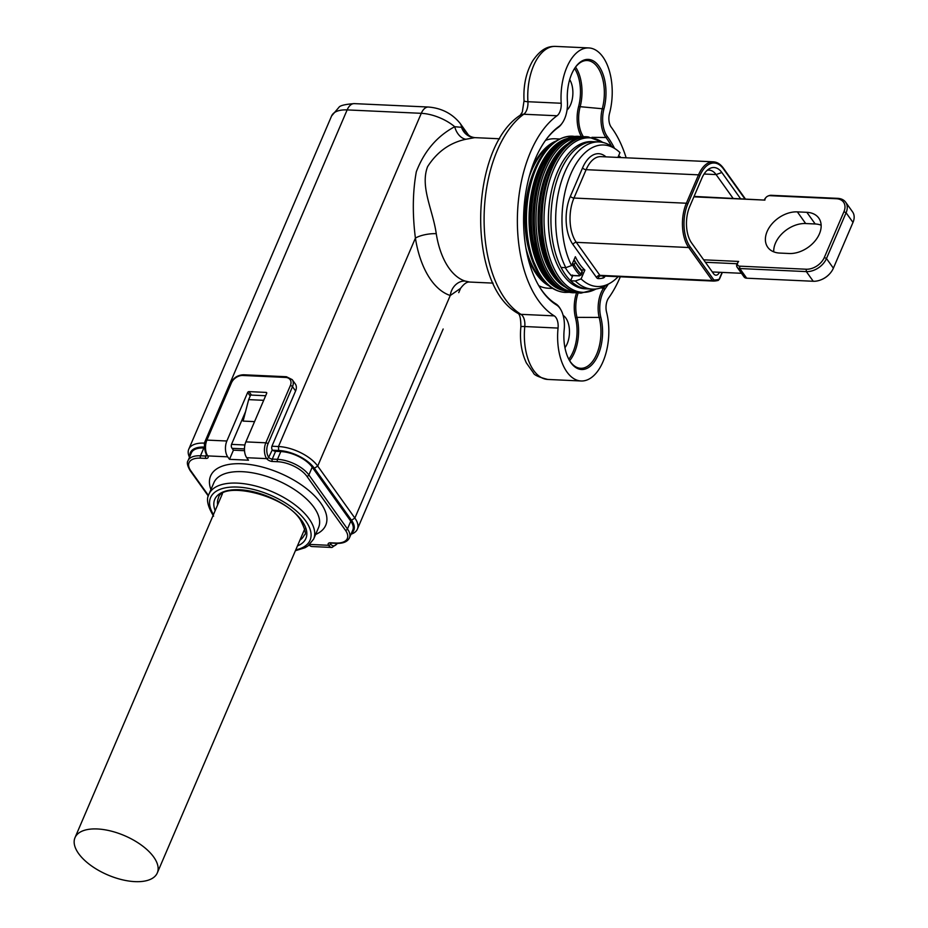<?xml version="1.0" encoding="UTF-8"?>
<svg xmlns="http://www.w3.org/2000/svg" width="928" height="928" viewBox="0 0 928 928"><rect width="100%" height="100%" fill="white"/><g stroke="black" fill="none" stroke-linecap="round" stroke-linejoin="round"><path stroke-width="1.39" d="M565.268 267.635A68.568 37.236 92.6 0 0 567.286 270.698A68.568 37.236 92.6 0 0 572.379 276.602M617.909 157.424L619.974 152.61A70.83 38.466 92.6 0 0 616.041 149.373A70.83 38.466 92.6 0 0 569.409 177.422A70.83 38.466 92.6 0 0 571.567 265.559L565.813 267.658L561.069 267.438A73.66 40.008 -87.4 0 1 560.071 171.982A73.66 40.008 -87.4 0 1 594.419 141.729L591.867 141.613A73.66 40.008 92.6 0 0 551.336 191.539A73.66 40.008 92.6 0 0 562.971 274.7A73.66 40.008 92.6 0 0 585.092 288.782L587.633 288.898A73.66 40.008 -87.4 0 1 570.592 280.778L572.808 275.593M565.813 267.658A73.66 40.008 -87.4 0 1 564.816 172.202A73.66 40.008 -87.4 0 1 599.175 141.949L594.419 141.729A73.66 40.008 92.6 0 0 553.877 191.655A73.66 40.008 92.6 0 0 565.523 274.816A73.66 40.008 92.6 0 0 587.633 288.898L592.389 289.118A73.66 40.008 -87.4 0 1 575.348 280.987L570.592 280.778M525.898 247.996A73.66 40.008 92.6 0 0 537.01 273.505A73.66 40.008 92.6 0 0 544.713 281.787M551.023 144.861A73.66 40.008 92.6 0 0 529.18 176.772M572.564 136.184A78.196 42.468 92.6 0 0 572.506 136.184C556.359 136.474 543.506 148.097 533.96 171.054L533.194 172.979A73.66 40.008 92.6 0 0 529.54 252.149L530.132 254.133A77.314 41.992 -87.4 0 1 533.96 171.054A77.314 41.992 -87.4 0 1 558.088 140.035M122.31 834.736A44.764 21.356 23.2 0 1 157.296 872.935A44.764 21.356 23.2 0 1 109.98 875.858A44.764 21.356 23.2 0 1 75.006 837.659A44.764 21.356 23.2 0 1 122.31 834.736M703.656 259.828L738.618 261.441A3.967 2.738 -35.5 0 0 738.56 261.499A3.967 2.738 -35.5 0 0 737.714 262.798A3.967 2.738 -35.5 0 0 739.662 266.162L806.2 269.224A15.3 10.568 -35.5 0 0 824.331 257.462L843.946 211.688A15.3 10.568 -35.5 0 0 836.418 198.743L769.88 195.669A3.967 2.738 -35.5 0 0 767.932 196.063A3.967 2.738 -35.5 0 0 766.029 197.42A3.967 2.738 -35.5 0 0 765.182 198.72A3.967 2.738 -35.5 0 0 764.904 200.112L693.889 196.84M694.063 196.411L764.904 200.112M767.932 196.063L768.407 195.866A5.661 3.909 144.5 0 1 771.18 195.298L837.717 198.36A16.994 11.739 144.5 0 1 845.663 202.211A16.994 11.739 144.5 0 1 846.092 212.756L826.477 258.529A16.994 11.739 144.5 0 1 806.328 271.602L739.79 268.528A5.661 3.909 144.5 0 1 737.145 267.252A5.661 3.909 144.5 0 1 737.006 263.738L705.408 262.276M819.412 233.891A25.497 17.62 -35.5 0 0 818.774 218.08A25.497 17.62 -35.5 0 0 806.85 212.315L797.349 211.874A25.497 17.62 -35.5 0 0 771.62 224.286A25.497 17.62 -35.5 0 0 767.769 247.289A25.497 17.62 -35.5 0 0 779.694 253.066L789.194 253.506A25.497 17.62 -35.5 0 0 819.412 233.891M821.141 225.202A25.497 17.62 -35.5 0 0 815.19 223.973L805.678 223.544A25.497 17.62 -35.5 0 0 773.732 251.848M563.145 315.416A18.421 9.999 -87.4 0 1 567.194 343.731A18.421 9.999 -87.4 0 1 564.943 347.687M569.688 79.611A18.421 9.999 -87.4 0 1 570.604 104.655A18.421 9.999 -87.4 0 1 567.031 110.072M626.156 157.806A106.534 57.861 92.6 0 0 611.227 127.182A11.333 6.16 -87.4 0 1 609.522 113.425A47.026 25.543 92.6 0 0 588.793 47.931A47.026 25.543 92.6 0 0 566.857 67.245A47.026 25.543 92.6 0 0 561.196 103.252A11.333 6.16 -87.4 0 1 557.02 115.768A106.534 57.861 92.6 0 0 530.572 151.925A106.534 57.861 92.6 0 0 554.236 315.868A11.333 6.16 -87.4 0 1 558.053 328.071A47.026 25.543 92.6 0 0 581.056 380.979A47.026 25.543 92.6 0 0 606.552 312.11A11.333 6.16 -87.4 0 1 607.411 300.173A11.333 6.16 -87.4 0 1 608.64 297.969A106.534 57.861 92.6 0 0 620.322 276.776M569.235 360.041A34.382 18.676 92.6 0 0 580.232 368.265A34.382 18.676 92.6 0 0 597.4 352.408A34.382 18.676 92.6 0 0 599.291 317.956A23.989 13.027 -87.4 0 1 601.112 292.68A23.989 13.027 -87.4 0 1 603.699 288.016A93.879 50.994 92.6 0 0 605.126 285.963M538.379 285A93.879 50.994 92.6 0 0 555.756 303.804A23.989 13.027 -87.4 0 1 560.268 308.722L560.79 309.639A22.806 12.389 92.6 0 0 556.51 304.964A95.05 51.632 -87.4 0 1 538.646 285.464A95.05 51.632 -87.4 0 1 535.398 158.676A95.05 51.632 -87.4 0 1 545.316 140.638A95.05 51.632 -87.4 0 1 558.992 126.417A22.806 12.389 92.6 0 0 562.275 123.006A22.806 12.389 92.6 0 0 564.653 118.68A22.806 12.389 92.6 0 0 567.402 101.222A35.554 19.314 -87.4 0 1 571.683 73.996A35.554 19.314 -87.4 0 1 575.395 67.257A35.554 19.314 -87.4 0 1 599.221 66.596A35.554 19.314 -87.4 0 1 603.942 108.901A22.806 12.389 92.6 0 0 607.364 136.602A95.05 51.632 -87.4 0 1 614.487 148.283M469.626 282.042C467.004 281.683 463.988 283.782 460.566 288.353L450.254 295.498A87.545 47.548 -87.4 0 1 415.408 238.125C412.345 214.101 412.647 191.98 416.312 171.773C424.212 151.218 437.007 136.196 454.708 126.718L461.541 127.31L467.503 133.678C468.675 135.778 471.088 137.089 474.73 137.634L465.949 139.246C449.871 142.668 437.076 151.821 427.576 166.68C419.932 186.841 432.912 209.995 436.253 233.682A72.245 39.243 92.6 0 0 465.009 281.033L469.626 282.042L493.081 283.121M571.172 275.396L578.979 275.755L579.594 274.99A67.999 36.934 -87.4 0 1 572.82 265.501L571.961 264.642M527.464 255.85A74.797 40.623 92.6 0 0 549.144 285.928M538.82 285.743A74.797 40.623 92.6 0 0 548.135 288.214L552.694 288.422M599.175 141.949A73.66 40.008 -87.4 0 1 611.912 146.496L616.041 149.373M244.516 450.683L233.415 450.173L231.872 448.004A2.83 1.543 -87.4 0 1 231.652 444.048L245.549 411.649M244.47 448.908L232.104 448.34M204.728 447.076L204.543 447.076A28.327 13.514 -156.8 0 0 189.927 456.263M203.824 448.004L200.494 455.787A24.928 11.902 23.2 0 0 188.059 460.636L191.388 452.852A24.928 11.902 23.2 0 1 203.824 448.004L204.74 448.05M351.445 533.206A28.327 13.514 -156.8 0 0 351.503 520.248L314.348 468.246A28.327 13.514 -156.8 0 0 278.678 450.486L272.704 450.208A2.83 1.357 -156.8 0 0 275.593 451.31L280.824 451.553A24.928 11.902 23.2 0 1 312.214 467.178L350.796 521.188A24.928 11.902 23.2 0 1 352.802 530.039L349.462 537.822A24.928 11.902 23.2 0 0 347.455 528.96A1.705 1.172 144.5 0 1 345.448 530.271L306.866 476.273A23.235 11.09 -156.8 0 0 277.611 461.703L272.38 461.471A4.536 2.158 23.2 0 1 266.672 458.629L246.72 457.701A11.333 6.16 -87.4 0 1 245.874 441.879L265.837 442.807L290.36 385.584A9.628 6.658 -35.5 0 0 285.615 377.441L242.846 375.469A9.628 6.658 -35.5 0 0 231.432 382.87L206.909 440.092L226.861 441.009L247.66 392.486A1.137 0.777 144.5 0 1 249.006 391.616L266.116 392.405A1.137 0.777 144.5 0 1 266.672 393.368L245.874 441.879M719.455 272.275A7.934 4.304 -87.4 0 1 714.548 274.688A7.934 4.304 -87.4 0 1 713.539 273.656L691.627 242.997A26.065 14.152 -87.4 0 1 689.701 206.608L701.858 178.222A26.065 14.152 -87.4 0 1 709.375 168.71A26.065 14.152 -87.4 0 1 721.845 172.504L740.451 198.546M571.567 265.559L575.348 256.731A60.065 32.619 92.6 0 0 584.872 270.06L581.241 269.897M584.872 270.06L581.09 278.899A70.83 38.466 92.6 0 0 609.882 283.272A70.83 38.466 92.6 0 0 618.141 276.683M609.882 283.272L605.497 285.754A73.66 40.008 -87.4 0 1 592.389 289.118M732.992 198.209L716.103 174.58A23.235 12.621 92.6 0 0 709.131 170.137A23.235 12.621 92.6 0 0 707.171 170.323M575.348 280.987L581.09 278.899M555.814 141.137A74.797 40.623 92.6 0 0 531.466 169.105M559.572 138.991L555.025 138.782A74.797 40.623 92.6 0 0 545.525 140.383M467.503 133.678L460.137 123.378A15.3 10.568 144.5 0 1 461.541 127.31A15.3 14.616 -87.7 0 0 474.695 137.634M271.939 446.229L278.47 446.53L421.289 113.32A31.169 14.871 -156.8 0 1 454.708 126.718A15.3 10.266 -105.3 0 0 465.949 139.246M278.678 450.486L278.47 446.53A31.169 14.871 23.2 0 1 317.712 466.065L415.408 238.125A15.3 4.536 171.1 0 1 436.253 233.682M314.348 468.246L317.712 466.065L354.867 518.068L450.254 295.498A15.3 12.702 108.1 0 1 465.009 281.033M575.383 261.916A60.633 32.932 92.6 0 0 580.51 268.691L582.065 271.278A63.464 34.475 -87.4 0 1 576.033 263.076A63.464 34.475 -87.4 0 1 575.395 261.951L573.666 260.64M572.541 263.274L574.212 264.712A66.862 36.32 92.6 0 0 580.882 274.05L581.16 274.943L582.297 272.287L582.065 271.278L580.882 274.05A1.137 0.847 136.8 0 1 579.594 274.99M574.142 259.77L575.395 261.951L574.212 264.712A1.137 0.708 151 0 1 572.82 265.501M572.634 275.094L570.894 275.384M618.593 155.823L619.568 156.426A1.137 0.847 136.8 0 1 620.055 156.635L620.055 156.635A1.137 0.847 136.8 0 1 620.182 157.458L618.547 156.345M581.16 274.943L579.246 275.883A1.137 0.615 -87.4 0 1 578.979 275.755M608.223 284.212A95.05 51.632 -87.4 0 1 605.044 288.979A22.806 12.389 92.6 0 0 600.857 317.446A35.554 19.314 -87.4 0 1 594.21 361.99A35.554 19.314 -87.4 0 1 569.49 360.505A35.554 19.314 -87.4 0 1 564.201 329.521A22.806 12.389 92.6 0 0 560.79 309.639M562.275 123.006L561.66 123.876A23.989 13.027 -87.4 0 1 558.215 127.461A93.879 50.994 92.6 0 0 545.014 141.079M611.552 146.253A93.879 50.994 92.6 0 0 605.984 137.518A23.989 13.027 -87.4 0 1 602.376 108.402A34.382 18.676 92.6 0 0 586.809 60.517A34.382 18.676 92.6 0 0 575.093 67.698M189.498 457.26A31.169 14.871 23.2 0 1 188.778 449.175A31.169 14.871 23.2 0 1 204.334 443.12L205.181 443.155M231.536 444.373L244.911 444.988M351.503 520.248L354.867 518.068A31.169 14.871 23.2 0 1 357.373 529.146A31.169 14.871 23.2 0 1 351.016 534.203M443.155 328.999L357.373 529.146M254.562 421.625L243.09 421.092L248.669 399.62L250.63 395.05L265.652 395.734M248.669 399.62L263.691 400.316M272.043 449.488A2.83 1.543 -87.4 0 1 272.055 445.916L295.591 390.99L292.506 386.651L267.983 443.874A9.628 5.232 92.6 0 0 268.691 457.318L272.31 449.871A2.83 1.357 -156.8 0 0 272.704 450.208M226.861 441.009A11.333 6.16 92.6 0 0 227.708 456.831L229.494 459.325L248.507 460.207L246.72 457.701M290.36 385.584A1.705 0.812 23.2 0 1 292.506 386.651A11.333 7.83 144.5 0 0 292.216 379.633L295.324 383.972A11.333 7.83 144.5 0 1 295.591 390.99M309.824 544.423L328.593 545.293A11.333 6.16 -87.4 0 0 332.004 547.462L312.04 546.534A11.333 6.16 -87.4 0 1 309.163 545.026M233.415 450.173L229.494 459.325M829.725 273.76L829.377 274.131A15.3 10.568 144.5 0 1 822.046 279.374L821.57 279.572A16.994 11.739 -35.5 0 0 829.725 273.76A16.994 11.739 -35.5 0 0 833.379 268.192L852.994 222.418A16.994 11.739 -35.5 0 0 852.577 211.886L845.663 202.211M712.321 271.95L741.46 273.296M737.145 267.252L744.047 276.915A5.661 3.909 -35.5 0 0 746.704 278.203L813.241 281.265A16.994 11.739 -35.5 0 0 821.57 279.572M764.463 199.659A5.661 3.909 144.5 0 1 765.681 197.803L766.029 197.42M738.618 261.441L737.006 263.738M602.736 142.402A77.314 41.992 92.6 0 0 550.176 178.895A77.314 41.992 92.6 0 0 559.364 277.53A77.314 41.992 92.6 0 0 595.973 288.991M596.553 288.91L581.021 293.132A78.196 42.468 -87.4 0 1 557.554 278.18A78.196 42.468 -87.4 0 1 545.188 189.904A78.196 42.468 -87.4 0 1 588.224 136.903L588.12 136.903A78.196 42.468 92.6 0 0 545.084 189.892A78.196 42.468 92.6 0 0 557.438 278.18A78.196 42.468 92.6 0 0 580.916 293.132A78.196 42.468 92.6 0 0 580.974 293.132M571.068 137.843A76.711 41.667 92.6 0 0 531.535 192.606A76.711 41.667 92.6 0 0 544.249 276.335A76.711 41.667 92.6 0 0 564.038 290.626M540.641 276.672A77.314 41.992 -87.4 0 1 530.132 254.133L540.78 276.95C547.764 286.636 555.942 291.786 565.314 292.413L565.419 292.413A78.196 42.468 -87.4 0 1 541.952 277.46A78.196 42.468 -87.4 0 1 529.586 189.184A78.196 42.468 -87.4 0 1 572.622 136.184L572.506 136.184A78.196 42.468 92.6 0 0 529.482 189.173A78.196 42.468 92.6 0 0 541.836 277.46A78.196 42.468 92.6 0 0 565.314 292.413A78.196 42.468 92.6 0 0 565.372 292.413M539.899 260.026A74.797 40.623 -87.4 0 1 544.226 166.089M543.785 247.254A74.797 40.623 -87.4 0 1 546.928 179.162M558.644 287.541A75.539 41.029 -87.4 0 1 545.014 275.419A75.539 41.029 -87.4 0 1 531.57 198.302A75.539 41.029 -87.4 0 1 565.419 140.406M558.633 145.464A74.797 40.623 92.6 0 0 531.964 205.714A74.797 40.623 92.6 0 0 546.163 274.862A74.797 40.623 92.6 0 0 552.346 281.88M565.222 287.03A75.365 40.936 -87.4 0 1 552.995 275.639A75.365 40.936 -87.4 0 1 539.4 200.007A75.365 40.936 -87.4 0 1 571.926 141.532M565.639 146.485A74.797 40.623 92.6 0 0 539.748 206.898A74.797 40.623 92.6 0 0 554.016 275.222A74.797 40.623 92.6 0 0 559.422 281.509M580.371 136.544A78.196 42.468 92.6 0 0 580.244 136.532A78.196 42.468 92.6 0 0 537.208 189.532A78.196 42.468 92.6 0 0 549.573 277.808A78.196 42.468 92.6 0 0 573.04 292.761A78.196 42.468 92.6 0 0 573.168 292.772M581.624 137.448A77.349 42.015 92.6 0 0 539.11 189.927A77.349 42.015 92.6 0 0 551.348 277.194A77.349 42.015 92.6 0 0 574.502 291.984M573.295 292.772A78.196 42.468 -87.4 0 1 549.828 277.82A78.196 42.468 -87.4 0 1 537.463 189.544A78.196 42.468 -87.4 0 1 580.499 136.544L580.244 136.532C539.122 130.918 516.478 237.22 548.773 277.426C555.721 287.065 563.818 292.181 573.04 292.761L577.1 292.656M548.634 277.066A77.349 42.015 -87.4 0 1 534.145 203.603A77.349 42.015 -87.4 0 1 563.586 141.833M556.174 276.892A76.711 41.667 -87.4 0 1 567.762 145.128M588.166 136.903A78.196 42.468 92.6 0 0 588.12 136.903C546.534 131.486 524.169 237.406 556.382 277.669C563.366 287.355 571.544 292.506 580.916 293.132L581.021 293.132M739.662 266.162L739.79 268.528L746.704 278.203M815.19 223.973L806.85 212.315M210.934 489.578A62.617 29.882 23.2 0 1 248.263 464.313A62.617 29.882 23.2 0 1 320.694 503.022A62.617 29.882 23.2 0 1 315.624 534.447M313.652 539.052L318.548 527.614A56.944 27.179 -156.8 0 0 313.977 507.372A56.944 27.179 -156.8 0 0 259.214 474.243A56.944 27.179 -156.8 0 0 213.869 482.746L208.962 494.183A56.944 27.179 23.2 0 1 254.307 485.68A56.944 27.179 23.2 0 1 309.07 518.822A56.944 27.179 23.2 0 1 313.652 539.052L308.096 545.861L305.08 547.706L295.394 550.722M215.168 510.62A49.578 23.664 23.2 0 1 244.215 490.135A49.578 23.664 23.2 0 1 301.913 520.828A49.578 23.664 23.2 0 1 297.459 545.896M299.918 540.166A46.748 22.307 -156.8 0 0 304.268 535.038C306.495 534.656 305.266 529.702 300.591 520.179C284.977 494.346 221.2 480.704 218.335 498.208A46.748 22.307 -156.8 0 0 217.628 504.89M295.754 549.875A54.114 25.822 -156.8 0 0 305.718 521.002A54.114 25.822 -156.8 0 0 239.169 487.165A54.114 25.822 -156.8 0 0 213.463 514.611M520.248 115.223L522.325 112.044L524.042 100.769A8.503 1.438 -3.8 0 0 527.928 101.72A11.333 6.16 -87.4 0 1 526.57 110.397A11.333 6.16 -87.4 0 1 523.752 114.237A106.534 57.861 92.6 0 0 497.304 150.394A106.534 57.861 92.6 0 0 520.968 314.337A8.503 6.844 121.2 0 1 518.242 313.525C466.622 285.94 469.069 148.294 520.248 115.223A8.503 6.554 -125.7 0 1 523.752 114.237L557.02 115.768M524.042 100.769C523.218 85.585 526.095 72.303 532.66 60.923C541.882 47.432 549.422 46.284 555.524 46.4A47.026 25.543 92.6 0 0 533.588 65.714A47.026 25.543 92.6 0 0 527.928 101.72L561.196 103.252M578.19 292.854A24.894 13.526 92.6 0 0 576.984 317.364L600.857 317.446M555.756 303.804L556.51 304.964M569.63 360.69A33.466 18.177 -87.4 0 0 576.984 317.364L575.499 317.852A26.03 14.14 -87.4 0 1 576.601 292.703M744.778 198.754L723.411 168.85A30.601 16.623 92.6 0 0 699.956 175.566L687.799 203.94A30.601 16.623 92.6 0 0 690.061 246.651L713.632 279.641A1.705 0.928 92.6 0 0 714.154 279.966A58.928 32.004 92.6 0 0 718.724 279.421A1.705 0.928 92.6 0 0 719.362 278.736L722.077 272.403M605.149 276.08A5.661 3.074 -87.4 0 1 603.154 278.017A62.895 34.162 -87.4 0 1 598.282 278.597A5.661 3.074 -87.4 0 1 596.53 277.518L572.959 244.528A34.568 18.769 -87.4 0 1 570.395 196.272L582.564 167.898A34.568 18.769 -87.4 0 1 605.984 156.878M721.845 172.504L716.103 174.58L704.085 174.023M718.724 279.421A1.137 0.94 76 0 1 717.82 280.5A60.065 32.619 -87.4 0 1 713.226 281.056M714.154 279.966A1.137 0.951 90.6 0 1 713.191 281.056A2.83 1.543 -87.4 0 1 713.133 281.056L600.764 275.883A2.83 1.543 92.6 0 1 600.729 275.883A2.83 2.378 -89.4 0 0 600.694 275.871A2.83 2.378 -89.4 0 0 598.282 278.597M582.564 167.898A2.83 1.357 23.2 0 0 586.125 169.673L573.968 198.047A31.738 17.238 92.6 0 0 576.311 242.347L599.882 275.338L712.286 280.511L688.715 247.521A31.738 17.238 -87.4 0 1 686.372 203.232L698.529 174.847A31.738 17.238 -87.4 0 1 713.33 161.82L600.926 156.635A31.738 17.238 92.6 0 0 586.125 169.673L698.529 174.847L699.956 175.566M572.959 244.528A2.83 1.96 -35.5 0 1 576.311 242.347L688.715 247.521A1.137 0.777 -35.5 0 0 690.061 246.651M570.395 196.272A2.83 1.357 23.2 0 0 573.968 198.047L686.372 203.232L687.799 203.94M596.53 277.518A2.83 1.96 -35.5 0 1 599.882 275.338A2.83 1.543 92.6 0 0 600.729 275.883L713.133 281.056A2.83 1.543 -87.4 0 1 712.286 280.511A1.137 0.777 -35.5 0 0 713.632 279.641M603.815 276.022A2.83 2.343 -104 0 0 603.154 278.017M713.133 281.056L713.191 281.056A1.137 0.951 90.6 0 1 713.168 281.056L718.04 280.476L719.455 279.142L722.344 272.414M722.854 167.887A1.137 0.777 144.5 0 1 723.411 168.85M354.276 103.623L428.423 107.033A15.3 8.306 -87.4 0 0 421.289 113.32L347.142 109.91A15.3 8.306 -87.4 0 1 354.276 103.623C345.123 104.307 339.996 105.548 338.917 107.346L331.598 115.965L188.778 449.175M204.543 447.076L204.334 443.12L347.142 109.91A31.169 14.871 -156.8 0 0 331.598 115.965M579.652 275.651A1.137 0.615 -87.4 0 1 579.246 275.883L571.578 275.535M568.794 359.229A32.341 17.562 92.6 0 0 575.499 317.852M575.557 67.083A33.466 18.177 -87.4 0 1 580.081 107.033A24.894 13.526 92.6 0 0 583.538 136.88M581.485 136.613A26.03 14.14 -87.4 0 1 578.608 106.546A32.341 17.562 92.6 0 0 574.583 68.463M603.942 108.901L578.608 106.546M558.215 127.461L558.992 126.417M605.044 288.979L601.008 287.808M607.364 136.602L605.984 137.518L591.89 137.344M554.236 315.868L520.968 314.337A11.333 6.16 -87.4 0 1 524.784 326.54A47.026 25.543 92.6 0 0 547.787 379.448C538.739 377.139 533.948 374.958 533.426 372.882L526.362 362.906C521.432 352.35 519.599 340.298 520.875 326.749A8.503 0.719 -174.2 0 1 524.784 326.54L558.053 328.071M275.593 451.31L272.264 459.093L277.484 459.337A24.928 11.902 23.2 0 1 308.873 474.962L347.455 528.96L350.796 521.188M280.824 451.553L277.484 459.337A1.705 0.928 -87.4 0 0 277.611 461.703M227.708 456.831L207.744 455.903A4.536 2.158 23.2 0 1 205.842 458.397L200.622 458.154A1.705 0.928 -87.4 0 1 200.494 455.787L205.726 456.031L206.352 454.558M312.214 467.178L308.873 474.962A1.705 1.172 -35.5 0 1 306.866 476.273M200.622 458.154A23.235 11.09 -156.8 0 0 190.901 470.925L208.464 495.517M330.496 542.799A1.705 0.928 -87.4 0 0 331.006 543.124L330.612 543.982A1.705 1.172 144.5 0 1 328.593 545.293A4.536 2.158 23.2 0 1 330.496 542.799L335.727 543.042A23.235 11.09 -156.8 0 0 345.448 530.271M330.333 543.17A2.83 1.357 -156.8 0 0 330.612 543.982A9.628 5.232 92.6 0 0 337.189 543.39M250.2 396.047L247.66 392.486M249.006 391.616L251.476 395.084M266.719 393.252L266.116 392.405M267.983 443.874A1.705 0.812 23.2 0 0 265.837 442.807A11.333 6.16 -87.4 0 0 266.672 458.629A1.705 1.172 -35.5 0 0 268.691 457.318A2.83 1.357 -156.8 0 0 272.264 459.093A1.705 0.928 -87.4 0 0 272.38 461.471M205.842 458.397A1.705 0.928 -87.4 0 1 205.726 456.031A2.83 1.357 -156.8 0 0 207.037 455.636M231.432 382.87A1.705 0.812 -156.8 0 0 230.573 383.206L206.051 440.417A1.705 0.812 -156.8 0 1 206.909 440.092A11.333 6.16 92.6 0 0 207.744 455.903A1.705 1.172 144.5 0 1 206.944 455.52L207.13 455.474M330.38 542.973L336.238 543.367A1.705 0.928 -87.4 0 1 335.727 543.042M285.615 377.441A1.705 0.928 -87.4 0 1 286.404 376.733L243.635 374.773C237.765 375.005 233.415 377.812 230.573 383.206M242.846 375.469A1.705 0.928 -87.4 0 1 243.635 374.773M190.901 470.925A1.705 1.172 144.5 0 1 190.101 470.542L208.313 496.028M852.994 222.418L846.092 212.756L843.946 211.688M824.331 257.462L826.477 258.529L833.379 268.192M805.678 223.544L797.349 211.874M813.241 281.265L806.328 271.602L806.2 269.224M836.418 198.743L837.717 198.36M771.18 195.298L769.88 195.669M565.419 292.413L569.258 292.297M584.28 137.019L580.499 136.544M576.427 136.66L572.622 136.184M603.293 142.529L588.224 136.903M157.296 872.935L304.732 528.937M555.524 46.4L588.793 47.931M474.73 137.634L499.728 138.782M745.265 198.778L723.376 168.142C720.499 164.163 717.147 162.052 713.33 161.82M460.137 123.378C452.156 113.576 441.577 108.135 428.423 107.033M582.146 271.405L580.51 268.691M618.628 155.742L620.902 157.563M518.207 313.502C519.958 314.673 520.852 319.081 520.875 326.749M460.566 288.353L458.734 292.645M547.787 379.448L581.056 380.979M208.962 494.183C206.028 499.009 207.57 506.34 213.614 516.177M336.238 543.367C343.082 543.622 347.501 541.778 349.462 537.822M332.004 547.462L337.688 543.39M292.216 379.633L286.404 376.733M206.051 440.417C204.032 446.055 204.334 451.089 206.944 455.52M188.059 460.636C186.667 462.446 187.352 465.752 190.101 470.542M75.006 837.659L222.442 493.661"/></g></svg>
